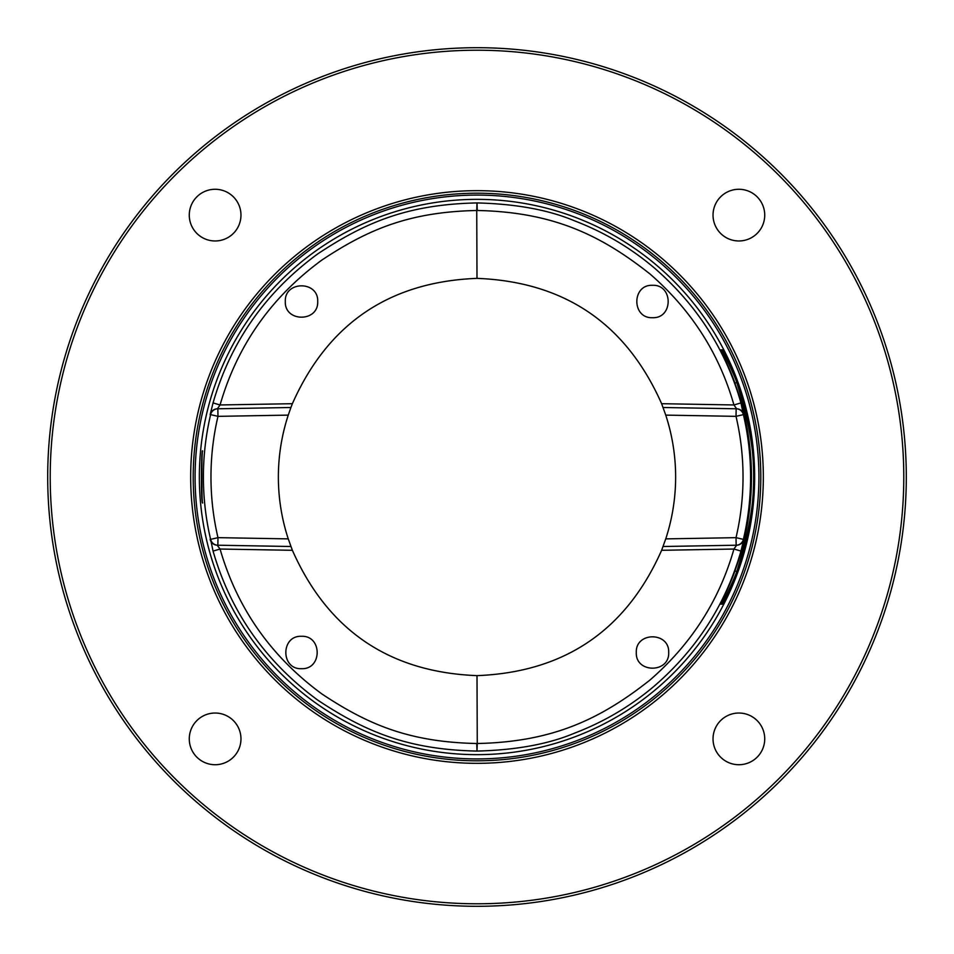<?xml version="1.0" encoding="UTF-8"?>
<svg xmlns="http://www.w3.org/2000/svg" width="954" height="954" viewBox="0 0 954 954"><rect width="100%" height="100%" fill="white"/><g stroke="black" fill="none" stroke-linecap="round" stroke-linejoin="round"><path stroke-width="1.43" d="M477 47.7A429.3 429.3 0 0 0 47.7 477A429.3 429.3 0 0 0 477 906.3A429.3 429.3 0 0 0 906.3 477A429.3 429.3 0 0 0 477 47.7M477 50.216A426.784 426.784 0 0 0 50.216 477A426.784 426.784 0 0 0 477 903.784A426.784 426.784 0 0 0 903.784 477A426.784 426.784 0 0 0 477 50.216M202.642 502.996C201.008 504.594 200.996 449.501 202.642 451.003C201.604 449.406 201.592 504.523 202.642 502.996A1.896 1.896 -90.2 0 0 202.558 502.615L202.582 502.71C200.543 500.445 201.58 444.779 202.582 451.29L202.57 451.337A1.896 1.896 90.1 0 0 202.642 451.003M477 199.35A277.65 277.65 0 0 0 199.35 477A277.65 277.65 0 0 0 477 754.65A277.65 277.65 0 0 0 754.65 477A277.65 277.65 0 0 0 477 199.35M288.251 538.879L217.977 537.651L217.846 545.223A7.56 7.56 91 0 1 210.607 539.38L217.977 537.651A266.035 266.035 0 0 1 217.977 416.349L210.607 414.62A7.56 7.56 89 0 1 217.846 408.777L217.977 416.349L288.251 415.121A198.635 198.635 0 0 0 288.251 538.879L292.377 550.303C327.914 630.427 389.447 672.212 477 675.635L477.262 743.512C552.652 741.938 600.364 719.28 650.044 679.975C691.316 644.117 719.268 600.471 733.936 549.039L736.631 545.211A7.56 7.56 89.1 0 0 743.858 539.368L743.393 539.38A7.56 7.56 -91 0 1 736.154 545.223L736.023 537.651L743.393 539.38A273.595 273.595 0 0 0 743.393 414.62L736.023 416.349L736.154 408.777A7.56 7.56 -89 0 1 743.393 414.62L740.948 402.922C725.875 350.035 697.124 305.149 654.694 268.265C630.88 248.028 604.264 232.251 574.845 220.958C548.765 209.916 516.15 203.917 477 202.928C407.632 204.406 365.477 222.234 317.67 253.943C265.534 292.234 230.653 341.89 213.052 402.922L210.142 414.632A7.56 7.56 89 0 1 217.369 408.789L290.91 407.501L292.377 403.697C327.914 323.573 389.447 281.788 477 278.365L476.738 210.488C409.29 211.931 368.292 229.27 321.808 260.096C271.103 297.338 237.188 345.622 220.064 404.961L217.369 408.789M743.858 539.368L740.948 551.078C725.875 603.977 697.124 648.863 654.682 685.735C630.868 705.984 604.252 721.749 574.833 733.042C548.753 744.084 516.138 750.094 477 751.072C407.883 749.629 365.549 731.825 317.742 700.117C265.558 661.814 230.665 612.134 213.052 551.078L210.607 539.38A273.595 273.595 0 0 1 210.607 414.62L210.142 414.632M477 193.197A283.803 283.803 0 0 0 193.197 477A283.803 283.803 0 0 0 477 760.803A283.803 283.803 0 0 0 760.803 477A283.803 283.803 0 0 0 477 193.197M477 763.331A286.331 286.331 0 0 0 763.331 477A286.331 286.331 0 0 0 477 190.669A286.331 286.331 0 0 0 190.669 477A286.331 286.331 0 0 0 477 763.331M196.846 196.846A25.841 25.841 0 0 1 233.396 196.846A25.841 25.841 0 0 1 233.396 233.396A25.841 25.841 0 0 1 196.846 233.396A25.841 25.841 0 0 1 196.846 196.846M196.846 757.154A25.841 25.841 0 0 1 196.846 720.604A25.841 25.841 0 0 1 233.396 720.604A25.841 25.841 0 0 1 233.396 757.154A25.841 25.841 0 0 1 196.846 757.154M757.154 757.154A25.841 25.841 0 0 1 720.604 757.154A25.841 25.841 0 0 1 720.604 720.604A25.841 25.841 0 0 1 757.154 720.604A25.841 25.841 0 0 1 757.154 757.154M757.154 196.846A25.841 25.841 0 0 1 757.154 233.396A25.841 25.841 0 0 1 720.604 233.396A25.841 25.841 0 0 1 720.604 196.846A25.841 25.841 0 0 1 757.154 196.846M734.914 570.874A274.466 274.466 0 0 0 734.914 383.126C732.278 374.576 721.272 351.12 720.556 349.844L722.416 349.844C724.277 352.288 734.866 375.113 737.287 383.114A276.696 276.696 0 0 1 737.287 570.886C734.795 579.114 724.074 602.081 722.416 604.156L720.556 604.156C721.486 602.451 732.35 579.221 734.914 570.874L736.786 571.553C759.658 496.855 759.682 457.216 736.786 382.447C734.139 374.302 723.072 352.086 722.333 350.857M722.333 603.143C723.275 601.509 734.21 579.507 736.786 571.553L737.037 571.553M734.914 383.126L737.037 382.447M665.749 538.879A198.635 198.635 0 0 0 665.749 415.121L736.023 416.349A266.035 266.035 0 0 1 736.023 537.662L665.749 538.879L661.623 550.303C626.086 630.427 564.553 672.212 477 675.635M665.749 415.121L661.623 403.697C626.086 323.573 564.553 281.788 477 278.365M288.251 415.121L290.91 407.501M290.91 546.499L217.369 545.211A7.56 7.56 91 0 1 210.142 539.368M477.262 743.512L477 751.072L476.738 743.512C409.54 742.105 368.363 724.79 321.88 693.952C271.127 656.71 237.188 608.402 220.064 549.039L217.178 545.199M301.5 636.294C322.392 635.4 322.392 669.589 301.5 668.694C280.619 669.589 280.619 635.4 301.5 636.294M636.294 652.5C635.4 631.608 669.589 631.608 668.694 652.5C669.589 673.381 635.4 673.381 636.294 652.5M736.154 545.223L663.09 546.499M661.623 550.303L733.936 549.039L740.948 551.078M292.377 550.303L220.064 549.039L213.052 551.078M663.09 407.501L736.631 408.789L733.936 404.961C719.28 353.54 691.316 309.895 650.056 274.025C600.376 234.72 552.676 212.062 477.262 210.488L477 202.928L476.738 210.488M652.5 317.706C631.608 318.6 631.608 284.411 652.5 285.306C673.381 284.411 673.381 318.6 652.5 317.706M317.706 301.5C318.6 322.392 284.411 322.392 285.306 301.5C284.411 280.619 318.6 280.619 317.706 301.5M213.052 402.922L220.064 404.961L292.377 403.697M740.948 402.922L733.936 404.961L661.623 403.697M743.858 414.632A7.56 7.56 91 0 0 736.631 408.789M477 195.081A281.919 281.919 0 0 1 758.919 477A281.919 281.919 0 0 1 477 758.919A281.919 281.919 0 0 1 195.081 477A281.919 281.919 0 0 1 477 195.081M720.556 604.156A1.896 1.896 -90 0 1 722.261 603.143L724.098 603.143M720.556 349.844A1.896 1.896 90 0 0 722.226 350.857L724.098 350.857M476.738 743.512L477 751.072M477 202.928L477.262 210.488M722.619 350.142L722.583 350.094C724.801 353.099 729.703 364.106 737.287 383.114C759.134 445.709 759.134 508.291 737.287 570.886C734.258 579.436 730.227 588.833 725.171 599.064L722.619 603.858"/></g></svg>
